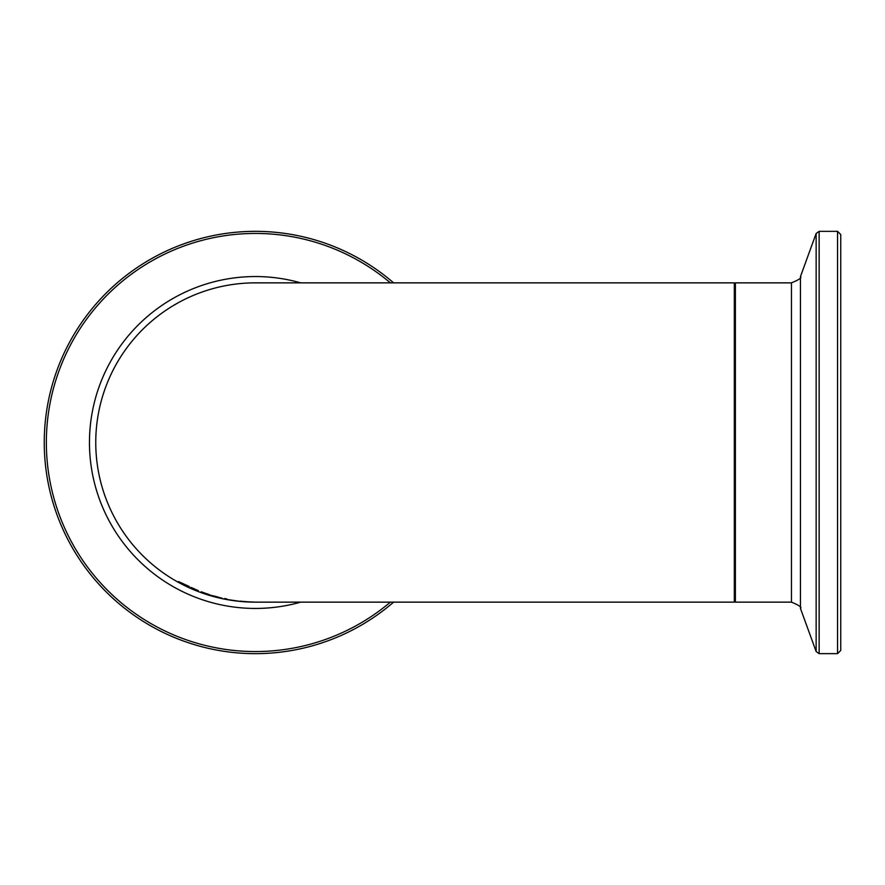 <?xml version="1.0" encoding="UTF-8"?>
<svg xmlns="http://www.w3.org/2000/svg" width="885" height="885" viewBox="0 0 885 885"><rect width="100%" height="100%" fill="white"/><g stroke="black" fill="none" stroke-linecap="round" stroke-linejoin="round"><path stroke-width="1.33" d="M207.997 594.278L201.249 591.921L207.997 594.145M201.249 591.976L210.099 594.952L201.249 591.777M222.19 598.315L211.393 595.384L222.19 598.271M214.624 596.202L220.321 597.74L214.624 596.147M189.313 586.644L178.405 581.545L189.313 586.512M226.792 598.946L224.646 598.492M226.792 599.278L224.646 598.846M198.373 590.627L194.412 588.979L198.373 590.992M198.373 590.693L194.412 589.056M198.373 591.047L192.255 588.381L190.806 587.375L194.412 588.824M240.012 601.125L243.917 601.501L240.012 601.125M240.72 601.236L245.975 601.745L240.72 601.203M242.866 601.446L252.225 602.065L242.866 601.424M209.502 595.328L200.287 592.275L209.502 595.284M238.895 601.225L225.985 599.333L238.895 601.203M222.6 598.647L213.683 596.567L222.6 598.592M243.121 601.612L255.61 602.143L243.121 601.612M255.4 282.857L734.318 282.857L734.318 602.143L255.4 602.143A159.643 159.643 0 0 1 95.757 442.5A159.643 159.643 0 0 1 255.4 282.857A159.643 159.643 0 0 0 95.757 442.5A159.643 159.643 0 0 0 255.466 602.143M255.4 231.35A211.15 211.15 0 0 0 57.547 516.243A211.15 211.15 0 0 0 393.604 602.143A211.15 211.15 0 0 1 57.547 516.243A211.15 211.15 0 0 1 393.604 282.857A211.15 211.15 0 0 0 255.4 231.35M840.75 610.473L840.75 234.536L837.553 231.35L837.553 653.65L840.75 650.464L840.75 442.5L840.75 640.795M840.75 244.205L840.75 442.5M390.373 602.143A209.048 209.048 0 0 1 59.096 514.362A209.048 209.048 0 0 1 390.373 282.857M300.701 282.857A165.938 165.938 0 0 0 91.044 465.366A165.938 165.938 0 0 0 300.701 602.143M837.553 653.65L819.145 653.65L819.145 231.35L816.147 233.452L816.147 651.548L800.46 608.438L800.46 276.562C802.075 277.658 799.067 279.76 791.456 282.857L791.456 602.143L735.391 602.143L735.391 282.857L734.318 283.919M735.391 602.143L734.318 601.081M791.456 282.857L735.391 282.857M837.553 231.35L819.145 231.35M819.145 653.65L816.147 651.548M800.46 276.562L816.147 233.452M800.46 608.438C802.142 607.42 799.144 605.318 791.456 602.143"/></g></svg>

